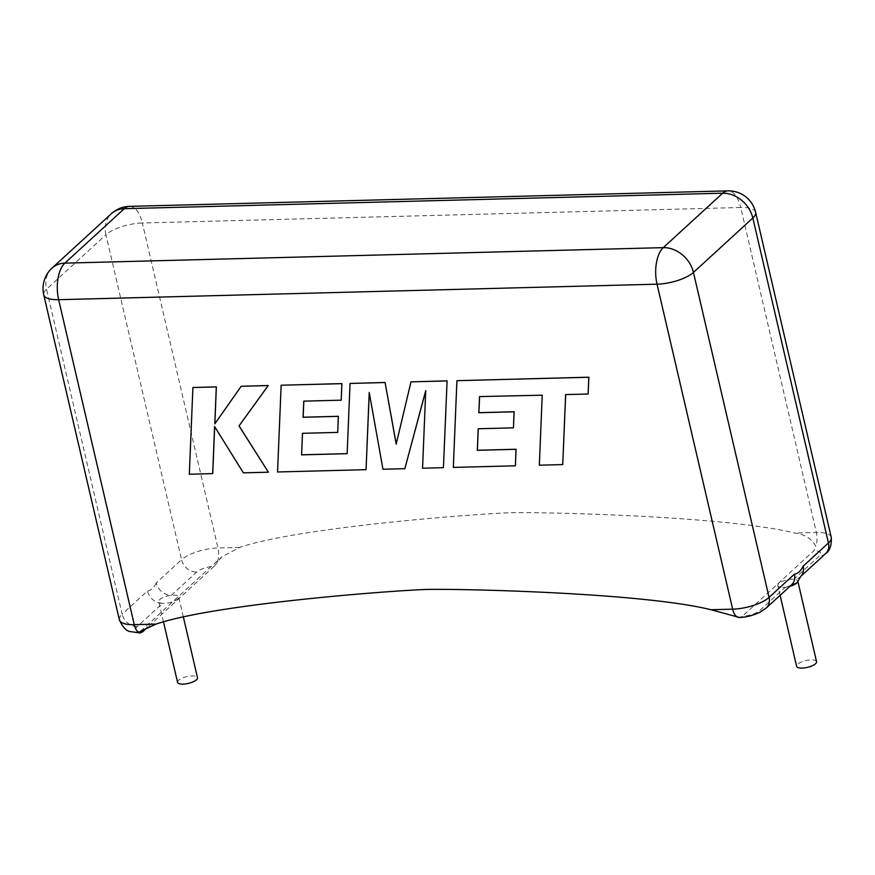 <?xml version="1.0" encoding="UTF-8"?>
<svg xmlns="http://www.w3.org/2000/svg" width="875" height="875" viewBox="0 0 875 875"><rect width="100%" height="100%" fill="white"/><g stroke="black" fill="none" stroke-linecap="round" stroke-linejoin="round"><path stroke-width="0.66" stroke-dasharray="4.38 3.28" d="M816.55 661.675A10.227 3.478 -13.1 0 0 811.059 659.892A10.227 3.478 -13.1 0 0 801.008 662.178A10.227 3.478 -13.1 0 0 796.622 666.312M796.83 582.936A10.227 3.478 -13.1 0 0 797.77 580.934A10.227 3.478 -13.1 0 0 793.975 579.195A10.227 3.478 -13.1 0 0 792.28 579.152A10.227 3.478 -13.1 0 0 782.217 581.448A10.227 3.478 -13.1 0 0 777.831 585.572A10.227 3.478 -13.1 0 0 783.322 587.366A10.227 3.478 -13.1 0 0 785.214 587.234A10.227 3.478 -13.1 0 0 787.019 586.972A10.227 3.478 -13.1 0 0 789.939 586.305M177.559 682.347A10.227 3.478 166.9 0 1 181.945 678.213A10.227 3.478 166.9 0 1 192.008 675.927A10.227 3.478 166.9 0 1 197.488 677.709M173.217 595.197A10.227 3.478 166.9 0 1 178.708 596.98A10.227 3.478 166.9 0 1 174.322 601.114A10.227 3.478 166.9 0 1 164.259 603.4A10.227 3.478 166.9 0 1 162.564 603.356A10.227 3.478 166.9 0 1 158.78 601.617A10.227 3.478 166.9 0 1 171.325 595.328A10.227 3.478 166.9 0 1 173.217 595.197M156.242 582.925C153.694 587.956 151.069 590.373 147.47 590.964L122.161 614.163L46.539 289.188L105.93 234.752L181.552 559.727L156.242 582.925A13.88 11.178 47.5 0 0 171.325 595.328L196.645 572.119A13.88 4.725 166.9 0 1 214.167 566.267L221.67 556.916L239.695 547.4C299.523 527.034 478.745 513.581 510.77 512.75C542.784 511.919 726.086 515.977 794.62 533.028C805.109 534.417 812.186 538.88 815.828 546.405L813.892 550.736L742.372 616.284L739.463 617.466M214.167 566.267L147.591 627.288M791.339 585.003L787.052 586.961L791.339 585.003A13.88 11.178 47.5 0 1 785.214 587.234L759.894 610.433A13.88 4.725 166.9 0 1 742.372 616.284M801.292 575.772A13.88 11.178 47.5 0 1 800.647 576.483A13.88 11.178 47.5 0 1 800.406 576.712A13.88 11.178 47.5 0 1 793.975 579.195L819.295 555.997A13.88 4.725 166.9 0 0 813.892 550.736M142.647 631.827A13.88 4.725 166.9 0 1 137.244 626.566L162.564 603.356A13.88 11.178 47.5 0 1 147.47 590.964M479.544 396.583L542.281 395.139L539.394 465.128L562.8 464.527M565.677 394.592L588.175 393.958M456.969 380.625L453.381 467.359L515.462 465.752M478.253 428.75L513.505 427.788M411.042 381.806L396.233 443.986M350.098 383.392L347.156 453.633M302.498 433.3L337.761 432.337M303.844 401.133L341.283 400.116M281.214 385.175L277.616 471.909L366.122 469.623M369.272 392.722L383.02 469.186L404.928 468.617M425.731 390.819L422.625 468.158L443.494 467.622M192.959 387.461L189.394 474.195L212.756 473.594M214.648 426.639L243.447 472.795L268.45 472.15M241.227 386.214L214.802 423.894M239.695 547.4L217.963 547.969L142.341 222.994L740.731 207.495L816.353 532.459L794.62 533.028M137.244 626.566A13.88 11.178 47.5 0 1 122.161 614.163A27.77 9.45 -13.1 0 0 119.372 619.828M52.03 268.1A27.77 22.345 47.5 0 0 46.539 289.188A27.77 9.45 -13.1 0 0 43.75 294.853M129.467 206.369A27.77 13.497 88.5 0 1 142.341 222.994A27.77 9.45 -13.1 0 0 105.93 234.752A27.77 22.345 47.5 0 1 111.431 213.653M217.438 561.914A13.88 6.748 -91.5 0 0 217.963 547.969A27.77 9.45 -13.1 0 0 181.552 559.727A13.88 11.178 47.5 0 0 196.645 572.119M755.628 212.33A27.77 9.45 166.9 0 0 740.731 207.495A27.77 13.497 88.5 0 0 727.869 190.87M831.25 537.305A27.77 9.45 -13.1 0 0 816.353 532.459A13.88 6.748 -91.5 0 1 815.828 546.405M766.314 607.95A13.88 11.178 47.5 0 1 759.894 610.433M825.716 553.514A13.88 11.178 47.5 0 1 819.295 555.997M797.956 581.744L797.77 580.934M183.323 616.842L178.708 596.98M163.461 621.775L158.78 601.617M140.558 631.236L221.659 556.905M780.106 595.317L777.831 585.572M787.052 586.961L790.978 585.342M800.406 576.712L801.205 575.98"/><path stroke-width="1.31" d="M780.106 595.317L796.622 666.312A10.227 3.478 -13.1 0 0 802.113 668.095A10.227 3.478 -13.1 0 0 812.175 665.809A10.227 3.478 -13.1 0 0 816.55 661.675L797.956 581.744M789.939 586.305A10.227 3.478 -13.1 0 0 796.83 582.936L800.953 576.209M183.323 616.842L197.488 677.709A10.227 3.478 166.9 0 1 193.113 681.844A10.227 3.478 166.9 0 1 183.05 684.13A10.227 3.478 166.9 0 1 177.559 682.347L163.461 621.775M156.002 624.105C215.83 603.728 395.052 590.286 427.077 589.455C459.102 588.623 642.392 592.681 710.927 609.722L732.659 609.164L657.038 284.189L58.647 299.698L134.269 624.663L156.002 624.105L140.558 631.236L140.361 632.986L130.561 631.63C126.514 631.28 122.784 627.342 119.372 619.828A27.77 9.45 -13.1 0 0 134.269 624.663A13.88 6.748 -91.5 0 0 139.956 632.909L142.647 631.827L147.591 627.288M803.152 566.169L828.461 542.959L752.839 217.995L693.448 272.431L769.07 597.406L794.38 574.197C797.978 573.617 800.603 571.2 803.152 566.169A13.88 11.178 47.5 0 1 801.292 575.772M738.358 617.411A13.88 6.748 88.5 0 1 732.659 609.164A27.77 9.45 -13.1 0 0 769.07 597.406A13.88 11.178 47.5 0 1 766.314 607.95L759.839 612.325C752.555 615.639 745.763 617.356 739.463 617.466L710.927 609.722M794.38 574.197A13.88 11.178 47.5 0 1 791.634 584.752A13.88 11.178 47.5 0 1 791.339 585.003M562.734 464.581L565.622 394.592L588.109 394.012L588.798 377.256L456.914 380.68L453.327 467.414L515.397 465.806L516.02 449.302L477.345 450.308L478.198 428.75L513.45 427.842L514.084 411.808L478.822 412.716L479.544 396.583L542.227 395.194L539.328 465.183L562.734 464.581L565.677 394.592M588.109 394.012L588.864 377.202L456.914 380.68M515.397 465.806L516.075 449.247L477.411 450.253L478.253 428.75M513.45 427.842L514.139 411.753L478.887 412.661L479.598 396.583M301.602 454.858L302.444 433.311L337.695 432.392L338.33 416.358L303.067 417.277L303.789 401.133L341.217 400.17L341.852 383.655L281.148 385.23L277.55 471.975L366.056 469.678L369.217 392.459L382.966 469.241L404.863 468.672L425.731 390.622L422.559 468.212L443.439 467.677L447.081 380.877L410.977 381.861L396.189 444.15L385.087 382.484L350.044 383.447L347.145 453.688L301.602 454.858L302.498 433.3M447.016 380.931L410.977 381.861M396.233 443.986L385.087 382.484M385.033 382.539L350.044 383.447M347.156 453.633L301.667 454.803M337.695 432.392L338.395 416.303L303.133 417.211L303.844 401.133M341.217 400.17L341.906 383.6L281.148 385.23M366.056 469.678L369.272 392.722M404.863 468.672L425.731 390.819M443.439 467.677L447.081 380.877M212.691 473.648L214.594 426.552L243.392 472.85L268.384 472.205L239.017 425.917L268.209 385.569L241.172 386.269L214.802 423.894L216.3 386.914L192.905 387.516L189.328 474.261L212.756 473.594L214.648 426.639M192.905 387.516L216.355 386.859L214.856 423.806M268.384 472.205L239.072 425.863L268.264 385.514L241.172 386.269M663.272 247.636L722.663 193.2L124.272 208.698L64.87 263.134L663.272 247.636A27.77 13.497 88.5 0 0 657.038 284.189A27.77 9.45 -13.1 0 0 693.448 272.431A27.77 22.345 47.5 0 0 663.272 247.636M43.75 294.853A27.77 9.45 -13.1 0 0 58.647 299.698A27.77 13.497 88.5 0 1 64.87 263.134A27.77 22.345 47.5 0 0 52.03 268.1A27.77 27.77 0 0 0 43.75 294.853L119.372 619.828M111.431 213.653A27.77 22.345 47.5 0 1 124.272 208.698A27.77 13.497 88.5 0 1 129.467 206.369A27.77 27.77 0 0 0 111.431 213.653L52.03 268.1M722.663 193.2A27.77 22.345 47.5 0 1 752.839 217.995A27.77 9.45 166.9 0 0 755.628 212.33A27.77 27.77 0 0 0 727.869 190.87A27.77 13.497 88.5 0 0 722.663 193.2M828.461 542.959A27.77 9.45 -13.1 0 0 831.25 537.305C831.677 545.442 829.839 550.856 825.716 553.514A13.88 11.178 47.5 0 0 828.461 542.959M129.467 206.369L727.869 190.87M755.628 212.33L831.25 537.305M766.314 607.95L791.634 584.752M790.978 585.342L796.841 582.936M801.205 575.98L825.716 553.514"/></g></svg>

